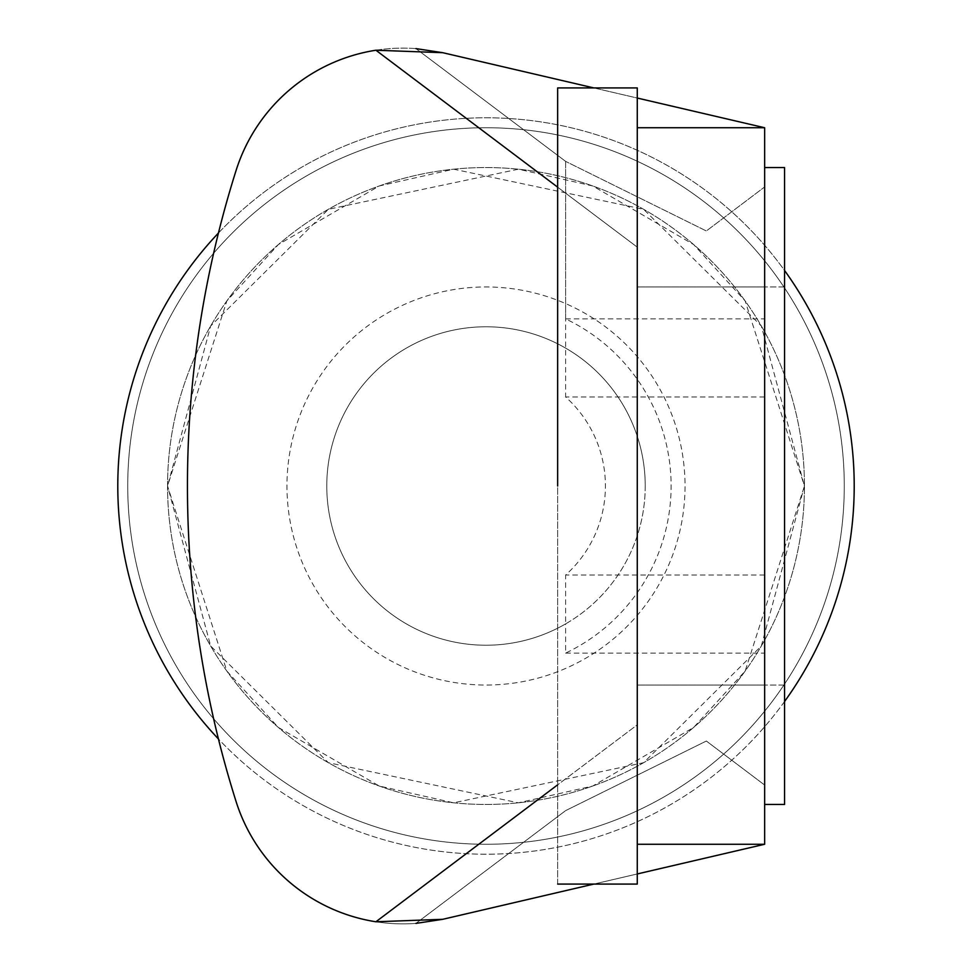 <?xml version="1.0" encoding="UTF-8"?>
<svg xmlns="http://www.w3.org/2000/svg" width="972" height="972" viewBox="0 0 972 972"><rect width="100%" height="100%" fill="white"/><g stroke="black" fill="none" stroke-linecap="round" stroke-linejoin="round"><path stroke-width="0.73" stroke-dasharray="4.86 3.65" d="M557.649 486L557.649 87.93L557.649 486L557.649 87.93L637.268 87.93L637.268 884.07L637.268 87.93L637.268 884.07L557.649 884.07L557.649 286.959L557.649 884.07M637.268 486L637.268 685.041L637.268 486M764.648 486L764.648 167.549L764.648 486M764.648 804.452L784.55 804.452L784.55 167.549L784.55 804.452L784.55 167.549L764.648 167.549M784.55 486L784.55 685.041L784.55 486M557.649 187.171L637.268 247.155L637.268 873.962L637.268 127.733L764.648 127.733L764.648 186.94L706.352 230.972L565.619 161.376L706.352 230.972L764.648 186.94L764.648 785.06L706.352 741.029L565.619 810.624L415.931 923.4L565.619 810.624L706.352 741.029L764.648 785.06L764.648 844.267L637.268 873.962L637.268 844.267L764.648 844.267L442.746 919.305L415.931 923.4A175.033 175.033 0 0 1 236.087 801.548A175.033 175.033 0 0 0 375.897 921.772L442.746 919.305L764.648 844.267L764.648 127.733L442.746 52.695L375.897 50.228A175.033 175.033 0 0 0 236.087 170.452A1047.84 1047.84 0 0 0 236.087 801.548A1047.84 1047.84 0 0 1 236.087 170.452A175.033 175.033 0 0 1 415.931 48.6L442.746 52.695L593.892 87.93M565.619 161.376L415.931 48.6L565.619 161.376L565.619 303.58A199.041 199.041 0 0 1 565.619 668.42A199.041 199.041 0 0 1 286.959 486A199.041 199.041 0 0 1 565.619 303.58L565.619 318.889A185.105 185.105 0 0 1 565.619 653.111L565.619 623.89A159.226 159.226 0 0 1 326.774 486A159.226 159.226 0 0 1 565.619 348.11A159.226 159.226 0 0 1 565.619 623.89L565.619 575.011A119.422 119.422 0 0 0 565.619 396.989L565.619 161.376M764.648 127.733L637.268 127.733L764.648 127.733L764.648 844.267L637.268 844.267L764.648 844.267L637.268 844.267L637.268 98.038L764.648 127.733L442.746 52.695M415.931 923.4A175.033 175.033 0 0 1 375.897 921.772L637.268 724.845L637.268 98.038L637.268 247.155L375.897 50.228M117.782 486A368.218 368.218 0 0 1 486 117.782A368.218 368.218 0 0 1 854.218 486A368.218 368.218 0 0 1 486 854.218A368.218 368.218 0 0 1 117.782 486M844.267 486A358.267 358.267 0 0 1 486 844.267A358.267 358.267 0 0 1 127.733 486A358.267 358.267 0 0 1 486 127.733A358.267 358.267 0 0 1 844.267 486A358.267 358.267 0 0 1 486 844.267A358.267 358.267 0 0 1 127.733 486A358.267 358.267 0 0 1 486 127.733A358.267 358.267 0 0 1 844.267 486A358.267 358.267 0 0 1 486 844.267A358.267 358.267 0 0 1 127.733 486A358.267 358.267 0 0 1 486 127.733A358.267 358.267 0 0 1 844.267 486A358.267 358.267 0 0 1 486 844.267A358.267 358.267 0 0 1 127.733 486A358.267 358.267 0 0 1 486 127.733A358.267 358.267 0 0 1 844.267 486A358.267 358.267 0 0 1 486 844.267A358.267 358.267 0 0 1 127.733 486A358.267 358.267 0 0 1 486 127.733A358.267 358.267 0 0 1 844.267 486A358.267 358.267 0 0 1 486 844.267A358.267 358.267 0 0 1 127.733 486A358.267 358.267 0 0 1 486 127.733A358.267 358.267 0 0 1 844.267 486M167.549 486A318.452 318.452 0 0 1 486 167.549A318.452 318.452 0 0 1 804.452 486A318.452 318.452 0 0 1 486 804.452A318.452 318.452 0 0 1 167.549 486A318.452 318.452 0 0 1 486 167.549A318.452 318.452 0 0 1 804.452 486A318.452 318.452 0 0 1 486 804.452A318.452 318.452 0 0 1 167.549 486L226.853 300.919L278.381 244.531L379.262 185.968L453.632 169.189L643.634 209.296L761.331 325.985L804.452 486L745.147 671.081L693.619 727.469L592.738 786.032L518.368 802.811L328.366 762.704L210.669 646.016L167.549 486L226.853 671.081L278.381 727.469L379.262 786.032L453.632 802.811L643.634 762.704L761.331 646.016L804.452 486L745.147 300.919L693.619 244.531L592.738 185.968L518.368 169.189L328.366 209.296L210.669 325.985L167.549 486M565.619 318.889L764.648 318.889M565.619 653.111L764.648 653.111M637.268 873.962L637.268 724.845L557.649 784.829M784.55 701.517A368.218 368.218 0 0 1 218.445 738.975M218.445 233.025A368.218 368.218 0 0 1 784.55 270.483M764.648 396.989L565.619 396.989M637.268 127.733L637.268 98.038M415.931 48.6A175.033 175.033 0 0 0 236.087 170.452A1047.84 1047.84 0 0 0 236.087 801.548M645.226 486A159.226 159.226 0 0 1 486 645.226A159.226 159.226 0 0 1 326.774 486A159.226 159.226 0 0 1 486 326.774A159.226 159.226 0 0 1 645.226 486M764.648 575.011L565.619 575.011M637.268 286.959L764.648 286.959L637.268 286.959M637.268 685.041L764.648 685.041L637.268 685.041M784.55 685.041L764.648 685.041L784.55 685.041M784.55 286.959L764.648 286.959L784.55 286.959"/><path stroke-width="1.46" d="M557.649 884.07L637.268 884.07L637.268 87.93L557.649 87.93L557.649 486M764.648 167.549L784.55 167.549L784.55 804.452L764.648 804.452M637.268 844.267L764.648 844.267L764.648 127.733L637.268 98.038M764.648 844.267L637.268 873.962M415.931 923.4L442.746 919.305L593.892 884.07L442.746 919.305L375.897 921.772A175.033 175.033 0 0 1 236.087 801.548A1047.84 1047.84 0 0 1 236.087 170.452A175.033 175.033 0 0 1 375.897 50.228L442.746 52.695L415.931 48.6M593.892 87.93L442.746 52.695M375.897 50.228L557.649 187.171M557.649 784.829L375.897 921.772A175.033 175.033 0 0 1 236.087 801.548M637.268 127.733L764.648 127.733M784.55 270.483A368.218 368.218 0 0 1 784.55 701.517M218.445 738.975A368.218 368.218 0 0 1 218.445 233.025"/></g></svg>
